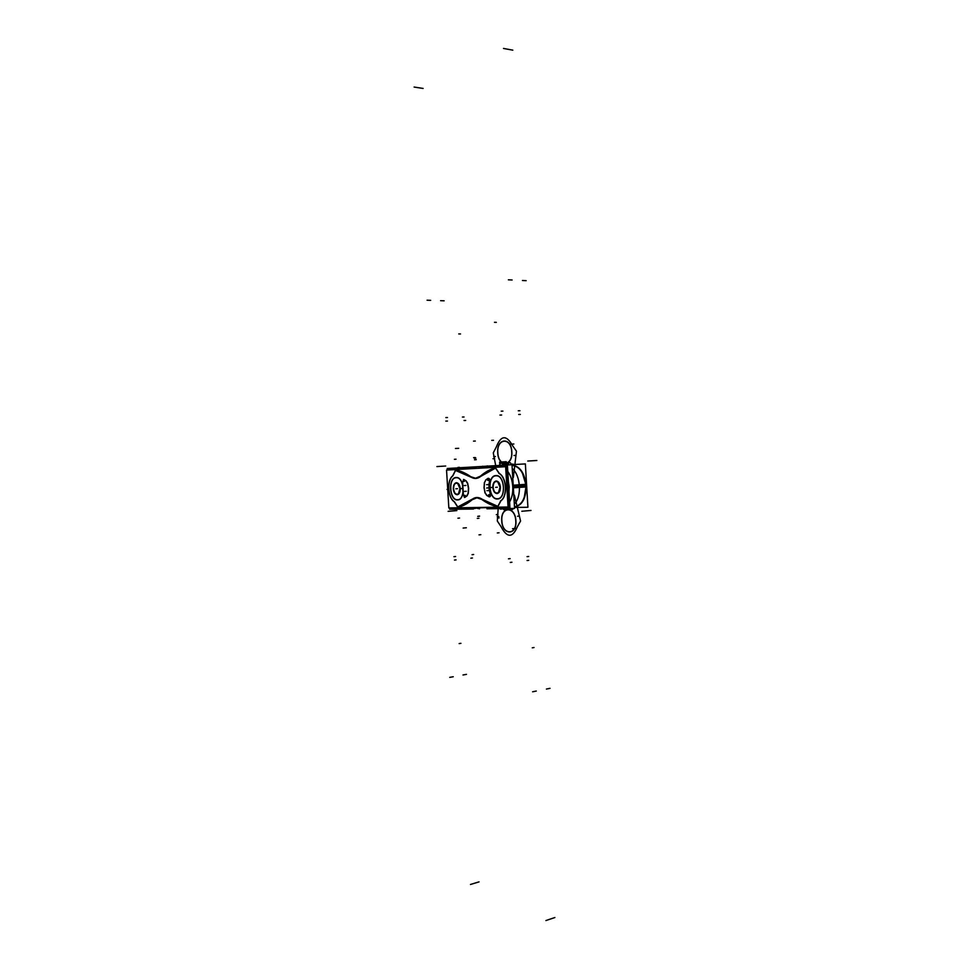 <?xml version="1.0" encoding="UTF-8"?>
<svg xmlns="http://www.w3.org/2000/svg" width="969" height="969" viewBox="0 0 969 969"><rect width="100%" height="100%" fill="white"/><g stroke="black" fill="none" stroke-linecap="round" stroke-linejoin="round"><path stroke-width="1.45" d="M492.785 487.019C493.16 491.113 494.59 493.306 497.073 493.584C499.41 493.003 500.513 490.726 500.379 486.753M500.428 487.552C500.052 483.458 498.635 481.266 496.152 480.975C493.815 481.569 492.7 483.846 492.833 487.807M493.064 487.032C493.778 492.095 495.583 493.911 498.502 492.518L500.137 486.789M500.186 487.528L497.727 481.835C494.723 480.842 493.185 482.828 493.112 487.77M513.17 484.548L513.291 486.559M507.792 471.443C510.687 475.5 512.347 480.539 512.771 486.595C512.347 480.539 510.687 475.5 507.792 471.443C510.687 475.5 512.347 480.539 512.771 486.595C513.061 492.64 511.995 497.787 509.597 502.015C511.995 497.787 513.061 492.64 512.771 486.595C512.347 480.539 510.687 475.5 507.792 471.443C510.687 475.5 512.347 480.539 512.771 486.595C513.061 492.64 511.995 497.787 509.597 502.015C511.995 497.787 513.061 492.64 512.771 486.595C513.061 492.64 511.995 497.787 509.597 502.015M513.207 485.227L526.034 484.282C526.409 497.775 522.57 505.37 514.491 507.066M486.014 466.198L511.995 464.72L514.575 508.41L509.973 508.471M508.41 481.896L509.209 487.673M509.197 486.717L508.398 481.787L508.979 491.671L509.197 486.717M509.1 485.76L508.979 491.574M499.229 465.399L525.368 463.909L527.923 507.259L514.515 507.429M514.478 506.775C521.976 505.188 525.743 498.139 525.792 485.639C525.743 498.139 521.976 505.188 514.478 506.775C521.976 505.188 525.743 498.139 525.792 485.639C525.743 498.139 521.976 505.188 514.478 506.775C521.976 505.188 525.743 498.139 525.792 485.639L513.364 486.523L525.792 485.639C524.277 473.187 519.699 466.428 512.044 465.362C519.699 466.428 524.277 473.187 525.792 485.639L513.364 486.523L525.792 485.639C524.277 473.187 519.699 466.428 512.044 465.362C519.699 466.428 524.277 473.187 525.792 485.639L513.364 486.523M512.02 465.059C520.268 466.186 524.992 473.49 526.191 486.959L513.4 487.819M486.886 507.623L486.959 508.786L509.985 508.519L507.405 464.999L484.439 466.307L484.512 467.555M493.56 467.397L494.844 466.561L497.327 466.84M499.629 507.453L498.756 507.804M498.623 507.465L509.052 507.332L506.63 466.319L496.213 466.901M493.233 467.07L476.167 468.39M495.486 507.502L478.492 507.477M496.431 467.228L494.771 466.561L496.273 467.24M479.994 476.518C484.803 472.218 490.035 469.262 495.68 467.652M480.37 476.179L475.549 478.25M476.7 497.715L481.75 499.447M496.661 507.211L489.648 507.296L496.661 507.199M493.887 467.373L494.917 466.561M496.237 507.211L497.412 507.913M495.91 507.223L496.588 507.829L494.602 507.235L496.952 507.926M498.781 507.162L496.94 507.853M498.005 506.884C492.191 505.673 486.632 503.081 481.339 499.144M496.843 507.889L498.623 507.162M494.674 466.525L492.167 467.482L461.232 469.25M448.114 470.001L458.422 468.705L456.993 469.493M496.576 467.215L507.247 466.598L509.646 506.884L508.047 506.908M506.593 482.55L507.102 491.065M495.801 467.966L480.321 476.603M495.498 468.088L480.745 476.348M495.389 467.918L499.314 473.659M495.643 468.051L499.374 473.514C506.714 477.584 507.829 496.128 501.009 500.707C507.829 496.128 506.714 477.584 499.374 473.514C506.714 477.584 507.829 496.128 501.009 500.707L497.945 506.412L501.009 500.707C507.829 496.128 506.714 477.584 499.374 473.514C506.714 477.584 507.829 496.128 501.009 500.707L497.945 506.412M500.476 500.985C507.804 496.77 506.617 476.954 498.817 473.284M500.925 500.573L497.703 506.569M481.666 499.023L498.114 506.484M482.126 499.229L497.618 506.339M471.624 499.641L476.385 497.521L482.162 499.386M476.445 497.509L471.964 499.471C475.052 497 478.335 496.843 481.811 499.011L476.542 497.497M457.392 507.138L472.073 499.253M454.546 501.93L457.828 507.029L454.546 501.93L457.828 507.029L454.546 501.93L457.828 507.029L471.77 499.629L457.84 507.053L471.649 499.725M457.768 507.199L454.17 501.603M453.032 475.609C446.479 479.849 447.593 498.236 454.618 501.978M452.68 476.009C446.842 480.721 447.848 497.363 454.243 501.603C447.848 497.363 446.842 480.721 452.68 476.009C446.842 480.721 447.848 497.363 454.243 501.603C447.848 497.363 446.842 480.721 452.68 476.009C446.842 480.721 447.848 497.363 454.243 501.603M452.62 476.021L455.539 470.183M452.947 475.67L455.6 470.353L452.947 475.67L455.6 470.353L452.947 475.67L455.6 470.353L470.389 476.712L455.624 470.316L470.389 476.712M470.728 477.063L455.164 470.268M480.769 476.203L475.743 478.468L470.244 476.712M470.595 476.845C473.974 479.086 477.257 479.001 480.467 476.591C477.257 479.001 473.974 479.086 470.595 476.845C473.974 479.086 477.257 479.001 480.467 476.591C477.257 479.001 473.974 479.086 470.595 476.845L475.064 478.468M475.9 478.456L479.958 476.966M446.552 470.098L448.841 507.926L508.047 507.017L505.636 466.707L446.552 470.098M485.021 492.991L484.003 487.54M484.173 487.734L485.118 492.797L486.862 495.389L485.118 492.797L486.862 495.389L485.118 492.797L484.173 487.734L485.118 492.797L484.173 487.734L484.512 482.623L484.173 487.734M486.813 495.474L484.9 492.627M489.115 496.818L486.595 495.329M490.229 493.512L488.885 496.685M489.599 496.843L490.544 493.887C490.859 495.91 490.399 496.867 489.163 496.746L489.478 496.843M489.624 481.072C488.485 485.396 488.751 489.672 490.399 493.899M489.72 481.29L490.471 493.657L489.72 481.29M487.819 478.456L489.515 481.472M489.781 481.06L488.085 478.371C489.272 478.165 489.842 479.061 489.781 481.06C489.842 479.061 489.272 478.165 488.085 478.371C489.272 478.165 489.842 479.061 489.781 481.06M485.663 480.006L488.037 478.311M484.318 482.816L485.869 479.849M485.929 479.909L484.512 482.623L485.929 479.909M484.028 487.94L484.391 482.441M465.762 480.745L467.603 483.507M466.137 480.878L467.7 483.313L466.137 480.878L467.7 483.313L468.633 488.291L467.7 483.313L468.633 488.291L468.306 493.318L468.633 488.291L468.306 493.318L467.034 495.874L468.306 493.318L467.034 495.874L468.306 493.318L468.633 488.291L467.7 483.313L466.186 480.915M463.533 479.449L465.98 480.89M466.028 480.806L463.8 479.485L466.028 480.806M462.516 482.623L463.751 479.57M463.666 479.437L462.601 482.453L463.666 479.437M463.109 494.699L462.358 482.247M463.364 494.299L462.661 482.61L463.364 494.299M464.854 497.327L463.218 494.311M464.587 497.497L463.327 494.469L464.466 497.497M466.876 495.886L464.648 497.46M464.914 497.388L466.937 495.946L464.914 497.388M468.184 493.148L466.683 496.043M468.451 488.11L468.112 493.512M467.482 483.156L468.475 488.509M496.382 475.609C486.789 474.628 488.352 500.598 497.787 498.914M497.351 498.744C488.558 499.483 487.141 475.718 495.983 475.815C504.873 474.798 506.327 499.12 497.351 498.744C488.558 499.483 487.141 475.718 495.983 475.815C504.873 474.798 506.327 499.12 497.351 498.744C506.327 499.12 504.873 474.798 495.983 475.815C487.141 475.718 488.558 499.483 497.351 498.744C488.558 499.483 487.141 475.718 495.983 475.815C504.873 474.798 506.327 499.12 497.351 498.744M496.903 498.938C506.617 500.234 505.031 473.659 495.498 475.658M455.745 477.584C464.478 475.694 466.016 501.143 457.089 499.883M456.193 477.741C464.345 476.784 465.75 500.077 457.513 499.713C449.446 500.404 448.066 477.632 456.193 477.741C448.066 477.632 449.446 500.404 457.513 499.713C465.75 500.077 464.345 476.784 456.193 477.741C448.066 477.632 449.446 500.404 457.513 499.713C465.75 500.077 464.345 476.784 456.193 477.741C464.345 476.784 465.75 500.077 457.513 499.713C449.446 500.404 448.066 477.632 456.193 477.741M457.901 499.871C449.253 501.47 447.751 476.578 456.556 477.547M527.814 505.406L525.464 465.58M453.286 488.473C453.637 492.385 454.945 494.493 457.235 494.771C459.379 494.214 460.384 492.034 460.251 488.231M460.299 488.994C459.948 485.069 458.628 482.974 456.363 482.683C454.207 483.24 453.201 485.421 453.335 489.224M453.54 488.485C454.182 493.245 455.818 495.026 458.458 493.815L460.033 488.267M460.081 488.97L457.707 483.458C454.994 482.61 453.625 484.524 453.577 489.188M471.14 468.39L471.067 467.143L447.218 468.499L447.315 470.05M449.58 507.913L449.664 509.258L452.135 509.234M473.49 507.877L473.453 508.979M460.178 467.712L484.185 466.343L484.258 467.567M486.632 507.623L473.502 508.035M472.896 467.773L471.104 467.773M475.367 468.148L471.091 467.494M476.045 467.579L471.116 467.882M452.063 508.144L452.135 509.27L473.466 509.028L473.393 507.877M449.761 469.577L449.689 468.378L470.97 467.167L471.043 468.39M460.336 468.645L459.1 468.717L461.135 469.262L459.1 468.717L461.135 469.262L459.1 468.717L460.336 468.645M463.521 507.998L461.474 508.386L463.521 507.998M450.936 507.889L459.609 508.047M462.637 508.01L479.655 507.453M448.659 469.977L457.38 469.153M460.287 468.984L477.329 468.33M461.414 508.35L459.9 507.78M459.706 507.78L460.457 508.325L459.706 507.78M460.311 507.768L461.329 508.386M472.557 499.41C467.833 503.529 462.867 506.218 457.659 507.514M472.194 499.738L476.966 497.8M475.815 478.323L470.813 476.712M459.245 507.768L477.342 507.49L459.233 507.768L460.723 508.446L459.258 507.78M457.647 469.456L458.616 468.645M458.046 469.432L458.955 468.742M455.418 469.953C460.759 470.886 466.016 473.235 471.225 477.002M458.349 468.742L457.392 469.481M460.953 469.275L458.579 468.645M460.965 508.507L463.218 507.732M495.631 487.359L497.315 487.225L495.631 487.359M514.321 504.086C522.025 496.722 520.765 475.343 512.226 468.536C520.765 475.343 522.025 496.722 514.321 504.086C522.025 496.722 520.765 475.343 512.226 468.536C520.765 475.343 522.025 496.722 514.321 504.086C522.025 496.722 520.765 475.343 512.226 468.536C520.765 475.343 522.025 496.722 514.321 504.086C522.025 496.722 520.765 475.343 512.226 468.536C520.765 475.343 522.025 496.722 514.321 504.086M486.68 488.013L488.376 487.892L486.68 488.013M525.792 485.639C524.277 473.187 519.699 466.428 512.044 465.362M518.694 414.49L520.341 414.441M496.37 514.612L497.993 514.466M497.303 532.95L499.071 532.78M506.702 463.812L506.266 461.704L499.616 462.104L499.81 465.411L499.616 462.104L499.81 465.411L499.616 462.104L499.81 465.411L499.616 462.104L499.81 465.411L499.616 462.104L506.266 461.704L499.616 462.104L506.266 461.704L499.616 462.104L506.266 461.704L499.616 462.104L506.266 461.704L506.702 463.812M506.266 465.047L506.193 463.836L506.266 465.047M493.051 458.652L494.687 458.555M526.143 280.671L524.471 280.586M550.029 688.341L548.393 688.668M527.051 556.666L528.699 556.472M532.26 647.825L534.04 647.522M548.805 688.584L547.158 688.911M536.85 460.493L527.742 461.038M513.073 464.115L511.608 464.199M524.132 280.574L522.448 280.489M524.883 280.61L523.212 280.525M512.807 50.158L503.505 48.45M513.873 443.996L510.554 444.153M548.054 688.741L546.407 689.056M510.13 558.628L508.446 558.822M504.837 466.319L502.996 466.44M476.263 459.597L474.592 459.694M475.319 441.04L473.502 441.125M479.619 516.102L477.959 516.247M532.611 691.781L534.282 691.454M495.668 467.276L496.867 465.883M508.362 279.811L510.069 279.896M501.639 415.023L499.956 415.071M496.334 322.35L494.481 322.302M509.646 279.871L511.353 279.956M521.807 511.269L531 510.457M500.416 509.149L501.906 509.016M534.622 691.381L536.293 691.054M533.871 691.527L535.542 691.2M545.898 920.55L554.898 917.522M512.528 528.735L515.847 528.408M510.409 279.908L512.116 279.993M486.159 466.198L487.516 465.907M481.811 499.011C478.335 496.843 475.052 497 471.964 499.471C475.052 497 478.335 496.843 481.811 499.011C478.335 496.843 475.052 497 471.964 499.471M486.971 495.462L489.03 496.673M487.964 478.444L486.026 479.837M513.34 477.475L516.465 451.191L512.662 445.788C506.436 434.669 500.973 435.081 496.285 447.048L493.282 452.826L495.716 465.653L493.282 452.826L495.716 465.653L493.282 452.826L495.716 465.653L493.282 452.826L495.716 465.653L493.282 452.826L496.285 447.048C500.973 435.081 506.436 434.669 512.662 445.788C506.436 434.669 500.973 435.081 496.285 447.048C500.973 435.081 506.436 434.669 512.662 445.788C506.436 434.669 500.973 435.081 496.285 447.048C500.973 435.081 506.436 434.669 512.662 445.788C506.436 434.669 500.973 435.081 496.285 447.048C500.973 435.081 506.436 434.669 512.662 445.788L516.465 451.191L512.662 445.788L516.465 451.191L512.662 445.788L516.465 451.191L512.662 445.788L516.465 451.191L513.34 477.475M498.163 508.652L497.315 521.007L500.985 526.555C507.066 538.11 512.54 538.146 517.422 526.664L520.571 521.043L514.382 495.111L520.571 521.043L514.382 495.111L520.571 521.043L514.382 495.111L520.571 521.043L514.382 495.111L520.571 521.043L517.422 526.664C512.54 538.146 507.066 538.11 500.985 526.555C507.066 538.11 512.54 538.146 517.422 526.664C512.54 538.146 507.066 538.11 500.985 526.555C507.066 538.11 512.54 538.146 517.422 526.664C512.54 538.146 507.066 538.11 500.985 526.555C507.066 538.11 512.54 538.146 517.422 526.664C512.54 538.146 507.066 538.11 500.985 526.555L497.315 521.007L500.985 526.555L497.315 521.007L500.985 526.555L497.315 521.007L500.985 526.555L497.315 521.007L498.163 508.652M499.859 465.411C499.931 463.545 500.525 462.867 501.639 463.376C504.255 465.399 506.763 465.241 509.173 462.928C510.227 462.298 510.905 462.916 511.184 464.769C510.905 462.916 510.227 462.298 509.173 462.928C510.227 462.298 510.905 462.916 511.184 464.769C510.905 462.916 510.227 462.298 509.173 462.928C510.227 462.298 510.905 462.916 511.184 464.769C510.905 462.916 510.227 462.298 509.173 462.928C510.227 462.298 510.905 462.916 511.184 464.769C510.905 462.916 510.227 462.298 509.173 462.928C506.763 465.241 504.255 465.399 501.639 463.376C504.255 465.399 506.763 465.241 509.173 462.928C506.763 465.241 504.255 465.399 501.639 463.376C504.255 465.399 506.763 465.241 509.173 462.928C506.763 465.241 504.255 465.399 501.639 463.376C504.255 465.399 506.763 465.241 509.173 462.928C506.763 465.241 504.255 465.399 501.639 463.376C500.525 462.867 499.931 463.545 499.859 465.411C499.931 463.545 500.525 462.867 501.639 463.376C500.525 462.867 499.931 463.545 499.859 465.411C499.931 463.545 500.525 462.867 501.639 463.376C500.525 462.867 499.931 463.545 499.859 465.411C499.931 463.545 500.525 462.867 501.639 463.376C500.525 462.867 499.931 463.545 499.859 465.411M513.74 508.422L511.935 509.864L509.646 508.519L511.935 509.864L509.646 508.519L511.935 509.864L509.646 508.519L511.935 509.864L509.646 508.519L511.935 509.864L513.74 508.422M506.508 508.555L504.389 509.948L502.439 508.604L504.389 509.948L502.439 508.604L504.389 509.948L502.439 508.604L504.389 509.948L502.439 508.604L504.389 509.948L506.508 508.555M511.826 451.724C512.989 466.755 498.199 467.518 497.715 452.729C496.455 437.976 511.22 436.644 511.826 451.724C512.989 466.755 498.199 467.518 497.715 452.729C496.455 437.976 511.22 436.644 511.826 451.724C512.989 466.755 498.199 467.518 497.715 452.729C496.455 437.976 511.22 436.644 511.826 451.724C512.989 466.755 498.199 467.518 497.715 452.729C496.455 437.976 511.22 436.644 511.826 451.724M501.748 520.813C500.476 506.06 515.29 505.794 515.896 520.825C517.058 535.845 502.221 535.542 501.748 520.813C500.476 506.06 515.29 505.794 515.896 520.825C517.058 535.845 502.221 535.542 501.748 520.813C500.476 506.06 515.29 505.794 515.896 520.825C517.058 535.845 502.221 535.542 501.748 520.813C500.476 506.06 515.29 505.794 515.896 520.825C517.058 535.845 502.221 535.542 501.748 520.813M510.263 562.432L511.947 562.226M501.227 411.171L502.911 411.122M478.94 518.258L477.281 518.403M445.837 417.591L447.472 417.542M454.461 560.07L456.096 559.876M475.294 457.562L473.623 457.647M489.163 496.746C490.399 496.867 490.859 495.91 490.544 493.887C490.859 495.91 490.399 496.867 489.163 496.746M463.327 494.469L464.781 497.448L463.327 494.469M511.705 451.736C512.855 466.501 498.308 467.264 497.836 452.717C496.588 438.218 511.111 436.922 511.705 451.736C512.855 466.501 498.308 467.264 497.836 452.717C496.588 438.218 511.111 436.922 511.705 451.736C512.855 466.501 498.308 467.264 497.836 452.717C496.588 438.218 511.111 436.922 511.705 451.736C512.855 466.501 498.308 467.264 497.836 452.717C496.588 438.218 511.111 436.922 511.705 451.736M501.869 520.813C500.61 506.315 515.181 506.06 515.774 520.825C516.925 535.591 502.33 535.3 501.869 520.813C500.61 506.315 515.181 506.06 515.774 520.825C516.925 535.591 502.33 535.3 501.869 520.813C500.61 506.315 515.181 506.06 515.774 520.825C516.925 535.591 502.33 535.3 501.869 520.813C500.61 506.315 515.181 506.06 515.774 520.825C516.925 535.591 502.33 535.3 501.869 520.813M492.434 487.407L490.75 487.528L492.434 487.407M488.618 490.532L486.947 490.653M495.413 456.508L493.73 456.593M490.229 494.674L488.558 494.796M489.381 480.261L487.71 480.382M499.132 517.894L497.448 518.052M488.255 484.573L486.583 484.694M465.895 485.457L464.248 485.566M459.572 518.052L457.925 518.209M464.345 481.363L462.685 481.472M465.205 495.389L463.557 495.522M456.048 459.209L454.4 459.306M466.246 491.271L464.599 491.392M462.31 488.497L460.65 488.618L462.31 488.497M519.929 410.723L518.27 410.771M528.723 560.336L527.088 560.53M493.669 456.581L495.304 456.496M472.436 558.011L470.837 558.192M464.03 416.997L462.419 417.045M497.23 516.634L498.853 516.489M517.543 516.235L519.19 516.089M514.006 455.503L515.653 455.406M474.204 458.155L475.827 458.058M477.705 516.38L479.316 516.235M455.842 488.8L457.489 488.679L455.842 488.8M447.06 489.43L448.72 489.309L447.06 489.43M472.06 554.668L473.659 554.498M492.991 458.737L494.614 458.64M491.743 440.374L493.524 440.289M496.31 514.684L497.933 514.539M466.477 674.363L464.89 674.642M444.141 300.802L442.53 300.753M464.066 420.498L465.677 420.449M458.749 333.93L460.517 333.954M442.93 300.765L441.319 300.705M456.847 510.602L448.114 511.341M475.452 508.41L474.011 508.531M464.575 674.703L462.988 674.993M465.29 674.569L463.703 674.86M479.049 881.875L470.462 884.467M466.368 527.754L463.146 528.057M442.203 300.741L440.592 300.681M484.452 466.61L482.671 466.246M447.472 421.055L445.825 421.115M452.838 508.216L451.057 508.374M479.558 516.186L477.899 516.332M480.818 534.682L479.013 534.864M476.203 459.681L474.531 459.778M427.075 300.208L428.71 300.269M457.998 507.78L459.585 509.004M463.352 507.732L461.474 508.386L463.352 507.732M449.713 677.367L451.324 677.077M455.575 556.509L453.94 556.691M460.929 643.319L459.149 643.598M450.924 677.149L452.535 676.871M436.886 466.561L445.728 466.028M457.986 467.409L459.439 467.324M429.037 300.281L430.672 300.342M428.298 300.257L429.933 300.317M414.102 87.053L423.114 88.433M455.454 448.477L458.7 448.32M451.651 677.028L453.25 676.737M475.125 507.853L479.594 508.822M513.4 488.57L513.34 486.547M521.952 471.588L526.191 485.602C524.653 472.933 519.929 466.137 512.032 465.229M523.975 499.108L526.191 485.602L523.975 499.108M496.346 466.477L494.771 466.561M493.911 466.84L494.565 466.573M497.339 507.926L498.914 507.792"/></g></svg>
